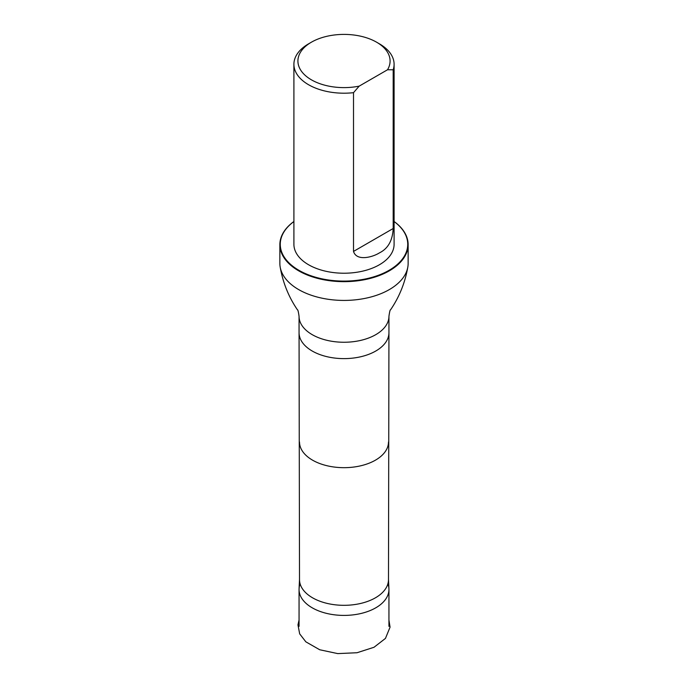 <?xml version="1.0" encoding="UTF-8"?>
<svg xmlns="http://www.w3.org/2000/svg" width="688" height="688" viewBox="0 0 688 688"><rect width="100%" height="100%" fill="white"/><g stroke="black" fill="none" stroke-linecap="round" stroke-linejoin="round"><path stroke-width="1.03" d="M300.114 583.845A44.944 25.946 0 0 0 299.074 588.756A44.944 25.946 0 0 0 299.056 589.453A44.944 25.946 0 0 0 344 615.407A44.944 25.946 0 0 0 388.944 589.453A44.944 25.946 0 0 0 388.926 588.756A44.944 25.946 0 0 0 387.886 583.845M359.179 86.129A46.087 26.608 180 0 1 304.965 75.155A46.087 26.608 180 0 1 311.415 42.192A46.087 26.608 180 0 1 376.585 42.192A46.087 26.608 180 0 1 387.516 69.772L359.179 86.129L353.512 92.674A50.095 28.922 180 0 1 308.577 84.736A50.095 28.922 180 0 1 293.905 64.285A50.095 28.922 180 0 1 308.577 43.834A50.095 28.922 180 0 1 310.056 43.009M377.944 43.009A50.095 28.922 180 0 1 379.423 43.834A50.095 28.922 180 0 1 394.095 64.285A50.095 28.922 180 0 1 393.183 69.772L393.183 228.511C392.599 240.533 388.006 248.652 379.423 252.883C372.75 257.131 356.642 261.621 353.512 251.421L353.512 92.674M387.516 69.772L393.183 69.772M394.095 64.285L394.095 244.3A50.095 28.922 180 0 1 363.169 271.02A50.095 28.922 180 0 1 308.577 264.751A50.095 28.922 180 0 1 293.905 244.3L293.905 64.285M299.529 578.943A44.488 25.68 0 0 0 299.512 579.64A44.488 25.68 0 0 0 344 605.32A44.488 25.68 0 0 0 388.488 579.64A44.488 25.68 0 0 0 388.471 578.943M279.861 244.627L279.861 263.392A64.139 37.032 0 0 0 280.179 267.073A64.139 37.032 0 0 0 344 300.424A64.139 37.032 0 0 0 407.821 267.073A64.139 37.032 0 0 0 408.139 263.392L408.139 244.627A64.139 37.032 180 0 1 344 281.659A64.139 37.032 180 0 1 279.861 244.627A64.139 37.032 180 0 1 293.905 221.502M394.095 221.545A63.735 36.799 180 0 1 387.249 271.33A63.735 36.799 180 0 1 300.751 271.33A63.735 36.799 180 0 1 293.905 221.545M394.095 221.502A64.139 37.032 180 0 1 408.139 244.627M299.512 441.997A44.488 25.68 0 0 0 299.512 442.057A44.488 25.68 0 0 0 344 467.677A44.488 25.68 0 0 0 388.488 442.057A44.488 25.68 0 0 0 388.488 441.997M388.944 316.308A44.944 25.946 0 0 1 344 342.254A44.944 25.946 0 0 1 299.056 316.308L299.056 332.674A44.944 25.946 0 0 0 299.056 332.734A44.944 25.946 0 0 0 344 358.62A44.944 25.946 0 0 0 388.944 332.734A44.944 25.946 0 0 0 388.944 332.674L388.944 316.308C389.58 311.784 390.122 309.617 390.569 309.806C399.315 296.984 405.069 282.734 407.821 267.073M353.512 251.421L393.183 228.511M388.944 620.069L390.062 627.146L385.452 638.412L374.014 647.27L357.012 652.74L337.739 653.6L319.705 649.756L305.842 641.827L299.667 633.854L297.973 624.859L299.056 620.06M299.056 589.453L299.056 626.364M388.944 589.453L388.944 626.364M311.415 42.192L308.577 43.834M376.585 42.192L379.423 43.834M299.512 579.287L299.074 588.756M388.488 579.287L388.926 588.756M299.056 332.734L299.512 579.64M388.944 332.734L388.488 579.64M299.056 316.308C298.42 311.784 297.878 309.617 297.431 309.806C288.685 296.984 282.931 282.734 280.179 267.073"/></g></svg>
